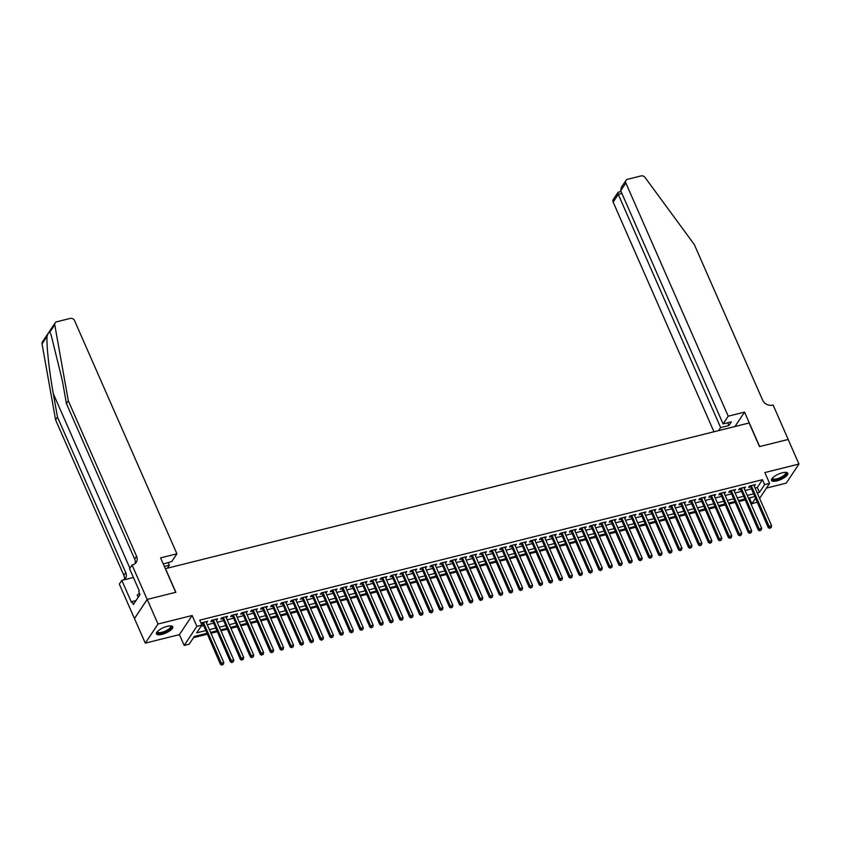 <?xml version="1.0" encoding="UTF-8"?>
<svg xmlns="http://www.w3.org/2000/svg" width="841" height="841" viewBox="0 0 841 841"><rect width="100%" height="100%" fill="white"/><g stroke="black" fill="none" stroke-linecap="round" stroke-linejoin="round"><path stroke-width="1.26" d="M161.924 634.377A8.883 2.933 156.3 0 0 172.741 626.776A8.883 2.933 156.3 0 0 167.285 626.324A8.883 2.933 156.3 0 0 156.479 633.914A8.883 2.933 156.3 0 0 161.924 634.377M776.968 480.852A8.883 2.933 156.3 0 0 787.775 473.252A8.883 2.933 156.3 0 0 782.33 472.8A8.883 2.933 156.3 0 0 771.512 480.4A8.883 2.933 156.3 0 0 776.968 480.852M206.823 633.326L194.303 636.448L189.151 644.195L184.168 645.436L196.878 626.335L201.861 625.094L196.71 632.831L205.624 630.613M147.164 599.444L175.706 592.316L160.589 557.877L176.915 553.798L74.555 320.61A3.417 2.87 33.6 0 0 70.266 318.403L56.673 321.798A3.417 2.87 33.6 0 0 55.128 322.86A3.417 2.87 33.6 0 0 54.76 324.763L68.3 400.779L136.547 556.237A7.968 6.686 -146.4 0 1 136.21 562.387A7.968 6.686 -146.4 0 1 132.594 564.868L132.048 565.005L147.164 599.444L134.455 618.545L145.304 643.134L179.417 634.619L184.168 645.436M766.456 488.085L786.24 483.144L798.95 464.043L764.837 472.558L769.589 483.375L759.612 498.387M757.089 502.182L751.896 503.727L755.428 498.419M748.837 499.028L749.741 498.808L751.896 503.727M193.504 637.646L207.222 634.23M210.996 633.284L217.178 631.738M220.952 630.803L227.133 629.257M230.907 628.311L237.099 626.766M240.873 625.83L247.054 624.285M250.828 623.339L257.02 621.793M260.794 620.858L266.975 619.312M270.749 618.366L276.941 616.821M280.715 615.885L286.897 614.34M290.671 613.394L296.862 611.849M300.636 610.913L306.818 609.368M310.592 608.421L316.784 606.876M320.558 605.941L326.739 604.395M330.513 603.449L336.694 601.904M340.479 600.968L346.66 599.423M350.434 598.477L356.616 596.931M360.39 595.996L366.581 594.45M370.355 593.504L376.537 591.959M380.311 591.023L386.503 589.478M390.277 588.532L396.458 586.986M400.232 586.051L406.424 584.506M410.198 583.559L416.379 582.014M420.153 581.078L426.345 579.533M430.119 578.587L436.3 577.042M440.074 576.106L446.266 574.561M450.04 573.615L456.221 572.069M459.995 571.134L466.177 569.588M469.961 568.642L476.143 567.097M479.917 566.161L486.098 564.616M489.872 563.67L496.064 562.124M499.838 561.189L506.019 559.643M509.793 558.697L515.985 557.152M519.759 556.216L525.94 554.671M529.714 553.725L535.906 552.18M539.68 551.244L545.862 549.699M549.636 548.753L555.827 547.207M559.601 546.272L565.783 544.726M569.557 543.78L575.738 542.245M579.523 541.299L585.704 539.754M589.478 538.808L595.659 537.273M599.433 536.327L605.625 534.781M609.399 533.835L615.58 532.3M619.354 531.354L625.546 529.809M629.32 528.863L635.502 527.328M639.276 526.382L645.467 524.837M649.241 523.89L655.423 522.356M659.197 521.409L665.389 519.864M669.163 518.918L675.344 517.383M679.118 516.437L685.31 514.892M689.084 513.946L695.265 512.411M699.039 511.465L705.221 509.919M709.005 508.973L715.186 507.438M718.96 506.492L725.142 504.947M728.916 504.001L735.108 502.466M738.882 501.52L745.063 499.975M134.507 618.534L147.217 599.423L158.013 624.022L145.304 643.134M147.217 599.423L175.853 592.285L165.488 568.663L749.152 422.981L759.518 446.592L788.154 439.444L798.95 464.043M206.35 622.708L207.664 621.31L201.693 622.792L201.188 623.559M216.305 620.227L217.63 618.818L211.648 620.311L210.797 621.604L212.531 621.163M226.271 617.736L227.585 616.337L221.614 617.82L220.752 619.113L222.497 618.682M236.226 615.255L237.551 613.846L231.569 615.339L230.707 616.632L232.452 616.19M246.192 612.763L247.506 611.365L241.535 612.847L240.673 614.14L242.418 613.709M256.148 610.282L257.472 608.873L251.491 610.366L250.629 611.659L252.374 611.218M266.113 607.791L267.427 606.393L261.456 607.875L260.594 609.168L262.339 608.737M276.069 605.31L277.383 603.901L271.412 605.394L270.55 606.687L272.295 606.245M286.035 602.818L287.349 601.42L281.367 602.902L280.516 604.195L282.261 603.764M295.99 600.337L297.304 598.929L291.333 600.421L290.471 601.714L292.216 601.273M305.956 597.846L307.27 596.448L301.288 597.93L300.437 599.223L302.171 598.792M315.911 595.365L317.225 593.956L311.254 595.449L310.392 596.742L312.137 596.301M325.866 592.873L327.191 591.475L321.209 592.958L320.358 594.251L322.092 593.82M335.832 590.393L337.146 588.984L331.175 590.477L330.313 591.77L332.058 591.328M345.788 587.901L347.112 586.503L341.131 587.985L340.279 589.278L342.014 588.847M355.754 585.42L357.068 584.011L351.096 585.504L350.234 586.797L351.98 586.356M365.709 582.929L367.033 581.53L361.052 583.013L360.19 584.306L361.935 583.875M375.675 580.448L376.989 579.039L371.018 580.532L370.156 581.825L371.901 581.383M385.63 577.956L386.955 576.558L380.973 578.04L380.111 579.333L381.856 578.902M395.596 575.475L396.91 574.067L390.939 575.559L390.077 576.852L391.822 576.411M405.551 572.984L406.865 571.586L400.894 573.078L400.032 574.361L401.777 573.93M415.517 570.503L416.831 569.094L410.85 570.587L409.998 571.88L411.743 571.438M425.472 568.011L426.786 566.613L420.815 568.106L419.953 569.389L421.698 568.958M435.438 565.53L436.752 564.122L430.771 565.615L429.919 566.908L431.654 566.466M445.394 563.039L446.708 561.641L440.737 563.134L439.875 564.416L441.62 563.985M455.349 560.558L456.674 559.149L450.692 560.642L449.84 561.935L451.575 561.494M465.315 558.067L466.629 556.668L460.658 558.161L459.796 559.444L461.541 559.013M475.27 555.586L476.595 554.177L470.613 555.67L469.751 556.963L471.496 556.521M485.236 553.094L486.55 551.696L480.579 553.189L479.717 554.471L481.462 554.04M495.191 550.613L496.516 549.205L490.534 550.697L489.672 551.99L491.417 551.549M505.157 548.122L506.471 546.724L500.5 548.216L499.638 549.499L501.383 549.068M515.112 545.641L516.427 544.232L510.455 545.725L509.593 547.018L511.339 546.576M525.078 543.149L526.392 541.751L520.411 543.244L519.559 544.526L521.304 544.095M535.034 540.668L536.348 539.26L530.377 540.752L529.515 542.046L531.26 541.604M545 538.177L546.314 536.779L540.332 538.272L539.48 539.554L541.226 539.123M554.955 535.696L556.269 534.287L550.298 535.78L549.436 537.073L551.181 536.632M564.91 533.205L566.235 531.806L560.253 533.299L559.402 534.582L561.136 534.151M574.876 530.724L576.19 529.315L570.219 530.808L569.357 532.101L571.102 531.659M584.831 528.232L586.156 526.834L580.174 528.327L579.323 529.609L581.057 529.178M594.797 525.751L596.111 524.342L590.14 525.835L589.278 527.128L591.023 526.687M604.753 523.26L606.077 521.862L600.096 523.354L599.234 524.637L600.979 524.206M614.718 520.779L616.033 519.37L610.061 520.863L609.199 522.156L610.944 521.725M624.674 518.287L625.998 516.889L620.017 518.382L619.155 519.664L620.9 519.233M634.64 515.806L635.954 514.398L629.983 515.89L629.121 517.183L630.866 516.752M644.595 513.315L645.909 511.917L639.938 513.409L639.076 514.692L640.821 514.261M654.561 510.834L655.875 509.425L649.893 510.918L649.042 512.211L650.787 511.78M664.516 508.342L665.83 506.944L659.859 508.437L658.997 509.72L660.742 509.289M674.482 505.861L675.796 504.453L669.814 505.946L668.963 507.239L670.697 506.808M684.437 503.37L685.751 501.972L679.78 503.465L678.918 504.747L680.663 504.316M694.393 500.889L695.717 499.48L689.736 500.973L688.884 502.266L690.619 501.835M704.359 498.398L705.673 496.999L699.701 498.492L698.839 499.775L700.585 499.344M714.314 495.917L715.638 494.508L709.657 496.001L708.805 497.294L710.54 496.863M724.28 493.425L725.594 492.027L719.623 493.52L718.761 494.802L720.506 494.371M734.235 490.944L735.56 489.536L729.578 491.028L728.716 492.321L730.461 491.89M744.201 488.453L745.515 487.055L739.544 488.547L738.682 489.83L740.427 489.399M749.741 498.808L750.54 497.609M755.05 488.011L757.299 487.454L762.451 479.706L199.695 620.174L201.861 625.094M201.062 626.293L203.469 625.693M207.243 624.747L213.425 623.202M217.209 622.266L223.391 620.721M227.165 619.775L233.346 618.23M237.12 617.294L243.312 615.749M247.086 614.803L253.267 613.257M257.041 612.322L263.233 610.776M267.007 609.83L273.188 608.285M276.962 607.349L283.154 605.804M286.928 604.858L293.11 603.312M296.884 602.377L303.075 600.831M306.849 599.885L313.031 598.34M316.805 597.404L322.986 595.859M326.771 594.913L332.952 593.368M336.726 592.432L342.907 590.887M346.681 589.94L352.873 588.395M356.647 587.46L362.828 585.914M366.602 584.968L372.794 583.423M376.568 582.487L382.75 580.942M386.524 579.996L392.715 578.45M396.489 577.515L402.671 575.969M406.445 575.023L412.637 573.478M416.411 572.542L422.592 570.997M426.366 570.051L432.558 568.505M436.332 567.57L442.513 566.025M446.287 565.078L452.469 563.533M456.253 562.597L462.434 561.052M466.208 560.106L472.39 558.561M476.164 557.625L482.356 556.08M486.13 555.134L492.311 553.588M496.085 552.653L502.277 551.107M506.051 550.161L512.232 548.616M516.006 547.68L522.198 546.135M525.972 545.189L532.153 543.643M535.927 542.708L542.119 541.162M545.893 540.216L552.074 538.671M555.848 537.735L562.04 536.19M565.814 535.244L571.996 533.699M575.77 532.763L581.951 531.218M585.725 530.272L591.917 528.726M595.691 527.791L601.872 526.245M605.646 525.299L611.838 523.754M615.612 522.818L621.793 521.273M625.567 520.327L631.759 518.781M635.533 517.846L641.715 516.3M645.489 515.354L651.68 513.809M655.454 512.873L661.636 511.328M665.41 510.382L671.602 508.837M675.376 507.901L681.557 506.356M685.331 505.409L691.512 503.864M695.297 502.929L701.478 501.383M705.252 500.437L711.433 498.892M715.207 497.956L721.399 496.411M725.173 495.465L731.355 493.919M735.129 492.984L741.32 491.438M745.094 490.492L751.276 488.947M754.156 485.972L755.481 484.563L749.499 486.056L748.637 487.349L750.382 486.918M201.356 623.959L202.576 623.654M179.417 634.619L192.126 615.507L158.013 624.022M192.126 615.507L196.878 626.335M762.451 479.706L764.606 484.626L769.589 483.375M754.629 496.589L748.448 498.135M744.674 499.07L738.482 500.616M734.708 501.562L728.527 503.107M724.753 504.043L718.561 505.588M714.787 506.534L708.606 508.08M704.832 509.015L698.64 510.561M694.866 511.507L688.684 513.052M684.91 513.988L678.719 515.533M674.945 516.479L668.763 518.024M664.989 518.96L658.808 520.505M655.034 521.452L648.842 522.997M645.068 523.932L638.887 525.478M635.113 526.424L628.921 527.969M625.147 528.905L618.965 530.45M615.192 531.396L609 532.942M605.226 533.877L599.044 535.423M595.27 536.369L589.078 537.914M585.304 538.85L579.123 540.395M575.349 541.341L569.157 542.887M565.383 543.822L559.202 545.367M555.428 546.314L549.247 547.859M545.462 548.795L539.281 550.34M535.507 551.286L529.325 552.831M525.551 553.767L519.36 555.312M515.586 556.258L509.404 557.804M505.63 558.739L499.438 560.285M495.664 561.231L489.483 562.776M485.709 563.712L479.517 565.257M475.743 566.203L469.562 567.749M465.788 568.684L459.596 570.23M455.822 571.176L449.641 572.721M445.867 573.657L439.675 575.202M435.901 576.148L429.719 577.693M425.945 578.629L419.764 580.174M415.98 581.12L409.798 582.666M406.024 583.601L399.843 585.147M396.069 586.093L389.877 587.638M386.103 588.574L379.922 590.119M376.148 591.065L369.956 592.6M366.182 593.546L360.001 595.092M356.227 596.038L350.035 597.573M346.261 598.519L340.079 600.064M336.305 601.01L330.114 602.545M326.34 603.491L320.158 605.036M316.384 605.983L310.203 607.517M306.418 608.463L300.237 610.009M296.463 610.955L290.282 612.49M286.508 613.436L280.316 614.981M276.542 615.927L270.36 617.462M266.586 618.408L260.395 619.954M256.621 620.9L250.439 622.435M246.665 623.381L240.473 624.926M236.699 625.872L230.518 627.407M226.744 628.353L220.552 629.898M216.778 630.845L210.597 632.379M757.215 492.931L759.455 492.363L764.606 484.626M209.398 629.667L215.59 628.122M219.364 627.186L225.546 625.641M229.32 624.695L235.512 623.149M239.286 622.214L245.467 620.669M249.241 619.722L255.433 618.177M259.207 617.241L265.388 615.696M269.162 614.75L275.354 613.205M279.128 612.269L285.309 610.724M289.083 609.778L295.275 608.232M299.049 607.297L305.23 605.751M309.004 604.805L315.186 603.26M318.97 602.324L325.152 600.779M328.926 599.833L335.107 598.287M338.881 597.352L345.073 595.806M348.847 594.86L355.028 593.315M358.802 592.379L364.994 590.834M368.768 589.888L374.949 588.343M378.723 587.407L384.915 585.862M388.689 584.915L394.871 583.37M398.645 582.435L404.836 580.889M408.61 579.943L414.792 578.398M418.566 577.462L424.758 575.917M428.532 574.971L434.713 573.425M438.487 572.49L444.668 570.944M448.442 569.998L454.634 568.453M458.408 567.517L464.589 565.972M468.363 565.026L474.555 563.481M478.329 562.545L484.511 561M488.285 560.053L494.476 558.508M498.25 557.572L504.432 556.027M508.206 555.081L514.398 553.536M518.172 552.6L524.353 551.055M528.127 550.109L534.319 548.563M538.093 547.628L544.274 546.082M548.048 545.136L554.23 543.591M558.014 542.655L564.195 541.11M567.969 540.164L574.151 538.618M577.925 537.683L584.117 536.138M587.891 535.191L594.072 533.646M597.846 532.71L604.038 531.165M607.812 530.219L613.993 528.674M617.767 527.738L623.959 526.193M627.733 525.247L633.914 523.701M637.688 522.766L643.88 521.22M647.654 520.274L653.835 518.729M657.609 517.793L663.801 516.248M667.575 515.302L673.757 513.756M677.531 512.821L683.712 511.275M687.496 510.329L693.678 508.784M697.452 507.848L703.633 506.303M707.407 505.357L713.599 503.812M717.373 502.876L723.554 501.331M727.328 500.384L733.52 498.839M737.294 497.904L743.476 496.358M747.25 495.412L753.441 493.867M757.299 487.454L759.455 492.363M754.188 484.889L754.619 485.856M744.232 487.37L744.653 488.348M734.267 489.861L734.698 490.829M724.311 492.342L724.732 493.32M714.345 494.834L714.776 495.801M704.39 497.315L704.821 498.293M694.435 499.806L694.855 500.773M684.469 502.287L684.9 503.265M674.514 504.779L674.934 505.746M664.548 507.26L664.979 508.237M654.592 509.751L655.013 510.718M644.627 512.232L645.058 513.21M634.671 514.724L635.092 515.691M624.705 517.204L625.136 518.172M614.75 519.696L615.17 520.663M604.784 522.177L605.215 523.144M594.829 524.668L595.249 525.636M584.873 527.149L585.294 528.116M574.908 529.641L575.339 530.608M564.952 532.122L565.373 533.089M554.986 534.613L555.417 535.58M545.031 537.094L545.452 538.061M535.065 539.586L535.496 540.553M525.11 542.067L525.53 543.034M515.144 544.558L515.575 545.525M505.189 547.039L505.609 548.006M495.223 549.53L495.654 550.498M485.268 552.011L485.688 552.979M475.302 554.503L475.733 555.47M465.346 556.984L465.777 557.951M455.391 559.475L455.811 560.442M445.425 561.956L445.856 562.923M435.47 564.448L435.89 565.415M425.504 566.929L425.935 567.896M415.549 569.42L415.969 570.387M405.583 571.901L406.014 572.868M395.627 574.392L396.048 575.36M385.662 576.873L386.093 577.841M375.706 579.365L376.127 580.332M365.74 581.846L366.171 582.813M355.785 584.337L356.206 585.304M345.819 586.818L346.25 587.785M335.864 589.31L336.295 590.277M325.909 591.791L326.329 592.758M315.943 594.282L316.374 595.249M305.987 596.763L306.408 597.73M296.021 599.255L296.452 600.222M286.066 601.736L286.487 602.703M276.1 604.227L276.531 605.194M266.145 606.708L266.565 607.675M256.179 609.199L256.61 610.167M246.224 611.68L246.644 612.647M236.258 614.172L236.689 615.139M226.303 616.653L226.723 617.62M216.347 619.144L216.768 620.111M206.381 621.625L206.812 622.592M750.204 485.888L768.264 527.654L769.126 526.361L751.244 485.625M770.177 527.833L771.176 527.591L770.177 527.833L769.126 526.361L771.618 525.741L753.736 485.005M768.264 527.654L769.83 528.358M771.176 527.591L771.618 525.741M785.62 472.358A7.685 2.544 -23.7 0 1 780.658 478.214A7.685 2.544 -23.7 0 1 772.311 478.203M772.501 477.993A7.117 2.355 156.3 0 0 772.574 478.403A7.117 2.355 156.3 0 0 780.343 477.562A7.117 2.355 156.3 0 0 785.599 472.684A7.117 2.355 156.3 0 0 785.336 472.358M771.428 479.896A8.82 2.922 156.3 0 0 780.858 478.54A8.82 2.922 156.3 0 0 787.47 472.852M170.576 625.883A7.685 2.544 -23.7 0 1 165.614 631.738A7.685 2.544 -23.7 0 1 157.278 631.717M157.467 631.507A7.117 2.355 156.3 0 0 157.53 631.927A7.117 2.355 156.3 0 0 165.299 631.086A7.117 2.355 156.3 0 0 170.565 626.209A7.117 2.355 156.3 0 0 170.303 625.872M156.394 633.41A8.82 2.922 156.3 0 0 165.814 632.064A8.82 2.922 156.3 0 0 172.426 626.377M139.469 593.41L137.178 595.05L138.166 597.289M728.211 416.19L625.851 183.002L620.711 190.718L723.081 423.917L728.211 416.19L744.548 412.111L759.665 446.55L788.164 439.486M620.711 190.718L621.257 187.469L625.988 180.363A3.417 2.87 33.6 0 1 627.544 179.301L641.136 175.906A3.417 2.87 33.6 0 1 645.026 177.43L694.298 244.521L762.545 399.98A7.968 6.686 33.6 0 0 772.532 405.131L773.089 404.994L788.206 439.433M734.971 426.513L744.548 412.111M718.635 430.592L720.642 427.575L728.905 425.514L731.344 421.846L723.081 423.917M720.642 427.575L618.272 194.387L613.142 202.103A3.417 2.87 -146.4 0 1 613.289 199.464L618.019 192.358L621.036 191.464M713.956 431.759L613.142 202.103M625.988 180.363A3.417 2.87 33.6 0 0 625.851 183.002M728.905 425.514L727.696 422.76M618.934 192.232C617.841 191.937 617.62 192.652 618.272 194.387L621.92 193.472M68.3 400.779L66.418 403.606L62.266 380.29L51.101 334.886L49.735 332.321C48.894 331.838 48.011 333.173 47.075 336.316C46.308 344.484 49.262 371.606 53.319 393.746L57.472 417.052L125.719 572.511A7.968 6.686 -146.4 0 1 125.383 578.671A7.968 6.686 -146.4 0 1 124.51 579.691M164.342 566.435L169.346 565.184L168.137 562.429M169.346 565.184L167.338 568.201M57.472 417.052L55.59 419.88L123.837 575.339A7.968 6.686 -146.4 0 1 124.279 579.754M135.054 563.659A7.968 6.686 -146.4 0 0 134.665 559.065L66.418 403.606M47.075 336.316L42.05 343.874L55.59 419.88M132.048 565.005L129.556 568.747L139.238 590.781L138.681 591.612L139.984 594.566L133.351 604.532L132.058 601.578L131.501 602.408L121.829 580.364L119.338 584.106L134.455 618.545M176.915 553.798L171.785 561.525L163.259 563.975M133.393 577.473L121.829 580.364M42.05 343.874A3.417 2.87 -146.4 0 1 42.418 341.961L55.128 322.86M135.958 600.6L132.058 601.578M740.238 488.369L758.309 530.135L759.16 528.842L741.278 488.106M760.211 530.324L761.21 530.072L760.211 530.324L759.16 528.842L761.652 528.222L743.77 487.486M758.309 530.135L759.875 530.839M761.21 530.072L761.652 528.222M730.282 490.86L748.343 532.616L749.205 531.333L731.323 490.597M750.256 532.805L751.255 532.563L750.256 532.805L749.205 531.333L751.696 530.713L733.815 489.977M748.343 532.616L749.909 533.331M751.255 532.563L751.696 530.713M720.317 493.341L738.387 535.107L739.239 533.814L721.357 493.078M740.29 535.297L741.289 535.044L740.29 535.297L739.239 533.814L741.73 533.194L723.849 492.458M738.387 535.107L739.954 535.812M741.289 535.044L741.73 533.194M710.361 495.822L728.422 537.588L729.284 536.306L711.402 495.57M730.335 537.777L731.334 537.536L730.335 537.777L729.284 536.306L731.775 535.685L713.893 494.95M728.422 537.588L729.988 538.303M731.334 537.536L731.775 535.685M700.395 498.314L718.466 540.08L719.328 538.787L701.447 498.051M720.369 540.269L721.368 540.017L720.369 540.269L719.328 538.787L721.809 538.166L703.928 497.43M718.466 540.08L720.033 540.784M721.368 540.017L721.809 538.166M690.44 500.794L708.5 542.561L709.362 541.278L691.481 500.542M710.414 542.75L711.412 542.508L710.414 542.75L709.362 541.278L711.854 540.658L693.972 499.922M708.5 542.561L710.067 543.275M711.412 542.508L711.854 540.658M680.474 503.286L698.545 545.052L699.407 543.759L681.525 503.023M700.458 545.241L701.447 544.989L700.458 545.241L699.407 543.759L701.888 543.139L684.006 502.403M698.545 545.052L700.111 545.756M701.447 544.989L701.888 543.139M670.519 505.767L688.579 547.533L689.441 546.251L671.56 505.515M690.493 547.722L691.491 547.48L690.493 547.722L689.441 546.251L691.933 545.63L674.051 504.894M688.579 547.533L690.146 548.248M691.491 547.48L691.933 545.63M660.563 508.258L678.624 550.025L679.486 548.731L661.604 507.996M680.537 550.214L681.525 549.961L680.537 550.214L679.486 548.731L681.977 548.111L664.096 507.375M678.624 550.025L680.19 550.729M681.525 549.961L681.977 548.111M650.598 510.739L668.669 552.505L669.52 551.223L651.638 510.487M670.571 552.695L671.57 552.453L670.571 552.695L669.52 551.223L672.012 550.603L654.13 509.867M668.669 552.505L670.235 553.22M671.57 552.453L672.012 550.603M640.642 513.231L658.703 554.997L659.565 553.704L641.683 512.968M660.616 555.186L661.604 554.934L660.616 555.186L659.565 553.704L662.056 553.084L644.174 512.348M658.703 554.997L660.269 555.701M661.604 554.934L662.056 553.084M630.676 515.712L648.747 557.478L649.599 556.195L631.717 515.459M650.65 557.667L651.649 557.425L650.65 557.667L649.599 556.195L652.09 555.575L634.209 514.839M648.747 557.478L650.314 558.193M651.649 557.425L652.09 555.575M620.721 518.203L638.782 559.969L639.644 558.676L621.762 517.94M640.695 560.159L641.694 559.906L640.695 560.159L639.644 558.676L642.135 558.056L624.253 517.32M638.782 559.969L640.348 560.674M641.694 559.906L642.135 558.056M610.755 520.684L628.826 562.45L629.678 561.168L611.796 520.432M630.729 562.64L631.728 562.398L630.729 562.64L629.678 561.168L632.169 560.548L614.287 519.812M628.826 562.45L630.393 563.165M631.728 562.398L632.169 560.548M600.8 523.176L618.86 564.942L619.722 563.649L601.841 522.913M620.774 565.131L621.772 564.879L620.774 565.131L619.722 563.649L622.214 563.028L604.332 522.293M618.86 564.942L620.427 565.646M621.772 564.879L622.214 563.028M590.834 525.657L608.905 567.423L609.757 566.14L591.875 525.404M610.808 567.612L611.806 567.37L610.808 567.612L609.757 566.14L612.248 565.52L594.366 524.784M608.905 567.423L610.471 568.138M611.806 567.37L612.248 565.52M580.879 528.148L598.939 569.914L599.801 568.621L581.919 527.885M600.852 570.103L601.851 569.851L600.852 570.103L599.801 568.621L602.293 568.001L584.411 527.265M598.939 569.914L600.506 570.618M601.851 569.851L602.293 568.001M570.913 530.629L588.984 572.395L589.846 571.113L571.964 530.377M590.897 572.584L591.885 572.343L590.897 572.584L589.846 571.113L592.327 570.482L574.445 529.756M588.984 572.395L590.55 573.11M591.885 572.343L592.327 570.482M560.958 533.12L579.018 574.887L579.88 573.594L561.998 532.858M580.931 575.076L581.93 574.823L580.931 575.076L579.88 573.594L582.371 572.973L564.49 532.237M579.018 574.887L580.584 575.591M581.93 574.823L582.371 572.973M551.002 535.601L569.063 577.368L569.925 576.085L552.043 535.349M570.976 577.557L571.964 577.315L570.976 577.557L569.925 576.085L572.406 575.454L554.534 534.729M569.063 577.368L570.629 578.082M571.964 577.315L572.406 575.454M541.036 538.093L559.097 579.859L559.959 578.566L542.077 537.83M561.01 580.048L562.009 579.796L561.01 580.048L559.959 578.566L562.45 577.946L544.569 537.21M559.097 579.859L560.663 580.563M562.009 579.796L562.45 577.946M531.081 540.574L549.141 582.34L550.003 581.057L532.122 540.321M551.055 582.529L552.043 582.287L551.055 582.529L550.003 581.057L552.495 580.427L534.613 539.701M549.141 582.34L550.708 583.055M552.043 582.287L552.495 580.427M521.115 543.065L539.186 584.831L540.038 583.538L522.156 542.802M541.089 585.021L542.088 584.768L541.089 585.021L540.038 583.538L542.529 582.918L524.647 542.182M539.186 584.831L540.752 585.536M542.088 584.768L542.529 582.918M511.16 545.546L529.22 587.312L530.082 586.03L512.201 545.294M531.134 587.502L532.132 587.26L531.134 587.502L530.082 586.03L532.574 585.399L514.692 544.674M529.22 587.312L530.787 588.017M532.132 587.26L532.574 585.399M501.194 548.038L519.265 589.804L520.116 588.511L502.235 547.775M521.168 589.993L522.166 589.741L521.168 589.993L520.116 588.511L522.608 587.891L504.726 547.155M519.265 589.804L520.831 590.508M522.166 589.741L522.608 587.891M491.239 550.519L509.299 592.285L510.161 591.002L492.279 550.266M511.212 592.474L512.211 592.232L511.212 592.474L510.161 591.002L512.653 590.371L494.771 549.646M509.299 592.285L510.865 592.989M512.211 592.232L512.653 590.371M481.273 553.01L499.344 594.776L500.195 593.483L482.314 552.747M501.247 594.965L502.245 594.713L501.247 594.965L500.195 593.483L502.687 592.863L484.805 552.127M499.344 594.776L500.91 595.481M502.245 594.713L502.687 592.863M471.317 555.491L489.378 597.257L490.24 595.975L472.358 555.239M491.291 597.446L492.29 597.205L491.291 597.446L490.24 595.975L492.731 595.344L474.85 554.618M489.378 597.257L490.944 597.962M492.29 597.205L492.731 595.344M461.352 557.982L479.423 599.749L480.274 598.456L462.403 557.72M481.325 599.938L482.324 599.686L481.325 599.938L480.274 598.456L482.766 597.835L464.884 557.099M479.423 599.749L480.989 600.453M482.324 599.686L482.766 597.835M451.396 560.463L469.457 602.23L470.319 600.947L452.437 560.211M471.37 602.419L472.369 602.177L471.37 602.419L470.319 600.947L472.81 600.316L454.928 559.591M469.457 602.23L471.023 602.934M472.369 602.177L472.81 600.316M441.43 562.955L459.501 604.721L460.363 603.428L442.482 562.692M461.415 604.91L462.403 604.658L461.415 604.91L460.363 603.428L462.844 602.808L444.963 562.072M459.501 604.721L461.068 605.425M462.403 604.658L462.844 602.808M431.475 565.436L449.536 607.202L450.398 605.919L432.516 565.184M451.449 607.391L452.447 607.149L451.449 607.391L450.398 605.919L452.889 605.289L435.007 564.563M449.536 607.202L451.102 607.906M452.447 607.149L452.889 605.289M421.52 567.927L439.58 609.693L440.442 608.4L422.56 567.664M441.493 609.883L442.482 609.63L441.493 609.883L440.442 608.4L442.934 607.78L425.052 567.044M439.58 609.693L441.147 610.398M442.482 609.63L442.934 607.78M411.554 570.408L429.625 612.174L430.476 610.892L412.595 570.156M431.528 612.364L432.526 612.122L431.528 612.364L430.476 610.892L432.968 610.261L415.086 569.525M429.625 612.174L431.181 612.879M432.526 612.122L432.968 610.261M401.599 572.9L419.659 614.666L420.521 613.373L402.639 572.637M421.572 614.855L422.56 614.603L421.572 614.855L420.521 613.373L423.012 612.753L405.131 572.017M419.659 614.666L421.225 615.37M422.56 614.603L423.012 612.753M391.633 575.381L409.704 617.147L410.555 615.864L392.673 575.128M411.606 617.336L412.605 617.094L411.606 617.336L410.555 615.864L413.047 615.234L395.165 574.498M409.704 617.147L411.27 617.851M412.605 617.094L413.047 615.234M381.677 577.872L399.738 619.638L400.6 618.345L382.718 577.609M401.651 619.828L402.65 619.575L401.651 619.828L400.6 618.345L403.091 617.725L385.21 576.989M399.738 619.638L401.304 620.343M402.65 619.575L403.091 617.725M371.711 580.353L389.782 622.119L390.634 620.837L372.752 580.101M391.685 622.308L392.684 622.067L391.685 622.308L390.634 620.837L393.125 620.206L375.244 579.47M389.782 622.119L391.349 622.824M392.684 622.067L393.125 620.206M361.756 582.845L379.817 624.611L380.679 623.318L362.797 582.582M381.73 624.8L382.729 624.548L381.73 624.8L380.679 623.318L383.17 622.697L365.288 581.961M379.817 624.611L381.383 625.315M382.729 624.548L383.17 622.697M351.79 585.325L369.861 627.092L370.713 625.809L352.831 585.073M371.764 627.281L372.763 627.039L371.764 627.281L370.713 625.809L373.204 625.178L355.322 584.442M369.861 627.092L371.428 627.796M372.763 627.039L373.204 625.178M341.835 587.817L359.895 629.583L360.757 628.29L342.876 587.554M361.809 629.772L362.807 629.52L361.809 629.772L360.757 628.29L363.249 627.67L345.367 586.934M359.895 629.583L361.462 630.287M362.807 629.52L363.249 627.67M331.869 590.298L349.94 632.064L350.802 630.782L332.92 590.046M351.843 632.253L352.842 632.012L351.843 632.253L350.802 630.782L353.283 630.151L335.401 589.415M349.94 632.064L351.506 632.768M352.842 632.012L353.283 630.151M321.914 592.789L339.974 634.556L340.836 633.262L322.955 592.527M341.888 634.745L342.886 634.492L341.888 634.745L340.836 633.262L343.328 632.642L325.446 591.906M339.974 634.556L341.541 635.26M342.886 634.492L343.328 632.642M311.958 595.27L330.019 637.036L330.881 635.754L312.999 595.018M331.932 637.226L332.92 636.984L331.932 637.226L330.881 635.754L333.362 635.123L315.491 594.387M330.019 637.036L331.585 637.741M332.92 636.984L333.362 635.123M301.993 597.762L320.053 639.528L320.915 638.235L303.033 597.499M321.966 639.717L322.965 639.465L321.966 639.717L320.915 638.235L323.407 637.615L305.525 596.879M320.053 639.528L321.619 640.232M322.965 639.465L323.407 637.615M292.037 600.243L310.098 642.009L310.96 640.716L293.078 599.99M312.011 642.198L312.999 641.956L312.011 642.198L310.96 640.716L313.451 640.096L295.569 599.36M310.098 642.009L311.664 642.713M312.999 641.956L313.451 640.096M282.071 602.734L300.142 644.5L300.994 643.207L283.112 602.471M302.045 644.69L303.044 644.437L302.045 644.69L300.994 643.207L303.485 642.587L285.604 601.851M300.142 644.5L301.709 645.205M303.044 644.437L303.485 642.587M272.116 605.215L290.177 646.981L291.039 645.688L273.157 604.963M292.09 647.171L293.078 646.929L292.09 647.171L291.039 645.688L293.53 645.068L275.648 604.332M290.177 646.981L291.743 647.686M293.078 646.929L293.53 645.068M262.15 607.707L280.221 649.473L281.073 648.18L263.191 607.444M282.124 649.662L283.123 649.41L282.124 649.662L281.073 648.18L283.564 647.559L265.682 606.824M280.221 649.473L281.788 650.177M283.123 649.41L283.564 647.559M252.195 610.188L270.255 651.954L271.117 650.661L253.236 609.935M272.169 652.143L273.167 651.901L272.169 652.143L271.117 650.661L273.609 650.04L255.727 609.305M270.255 651.954L271.822 652.658M273.167 651.901L273.609 650.04M242.229 612.679L260.3 654.445L261.152 653.152L243.27 612.416M262.203 654.634L263.201 654.382L262.203 654.634L261.152 653.152L263.643 652.532L245.761 611.796M260.3 654.445L261.866 655.15M263.201 654.382L263.643 652.532M232.274 615.16L250.334 656.926L251.196 655.633L233.314 614.908M252.247 657.115L253.246 656.874L252.247 657.115L251.196 655.633L253.688 655.013L235.806 614.277M250.334 656.926L251.901 657.63M253.246 656.874L253.688 655.013M222.308 617.651L240.379 659.418L241.23 658.125L223.359 617.389M242.282 659.607L243.28 659.355L242.282 659.607L241.23 658.125L243.722 657.504L225.84 616.768M240.379 659.418L241.945 660.122M243.28 659.355L243.722 657.504M212.352 620.132L230.413 661.899L231.275 660.606L213.393 619.88M232.326 662.088L233.325 661.846L232.326 662.088L231.275 660.606L233.766 659.985L215.885 619.249M230.413 661.899L231.979 662.603M233.325 661.846L233.766 659.985M202.387 622.624L220.458 664.39L221.32 663.097L203.438 622.361M222.371 664.579L223.359 664.327L222.371 664.579L221.32 663.097L223.801 662.477L205.919 621.741M220.458 664.39L222.024 665.094M223.359 664.327L223.801 662.477M53.319 393.746L129.913 568.222M125.719 572.511L123.837 575.339M134.665 559.065L136.547 556.237M54.76 324.763L49.735 332.321"/></g></svg>

